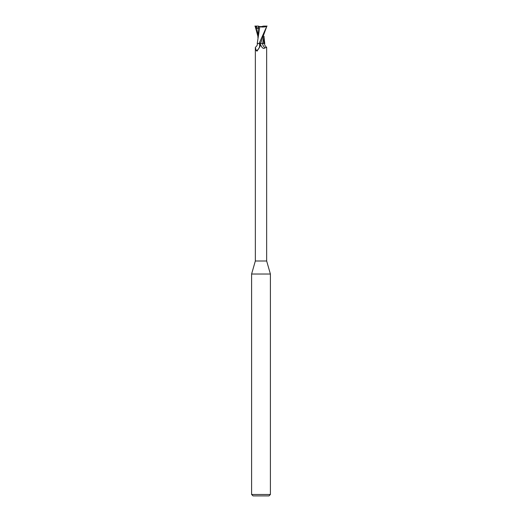 <?xml version="1.0" encoding="UTF-8"?>
<svg xmlns="http://www.w3.org/2000/svg" width="522" height="522" viewBox="0 0 522 522"><rect width="100%" height="100%" fill="white"/><g stroke="black" fill="none" stroke-linecap="round" stroke-linejoin="round"><path stroke-width="0.78" d="M258.788 43.483L259.369 43.881A6.062 5.696 -11.4 0 1 256.322 50.758L255.336 47.515L255.336 261L251.604 274.024L270.396 274.024L270.396 494.491L251.604 494.491L253.013 495.9L268.987 495.9L270.396 494.491M255.336 261L266.664 261L270.396 274.024M262.396 26.57L259.604 26.57L262.396 26.57M261 43.45L263.864 43.483M263.858 36.808L262.631 43.443L263.871 43.443L262.618 43.483M263.851 43.483L264.745 43.456L263.851 43.443L264.086 36.344M266.664 261L266.664 47.515L265.006 47.796C263.904 49.029 262.631 48.448 261.183 46.06L261 45.708M259.369 43.881L260.093 45.538L259.989 46.589L257.013 51.13M257.202 50.993L256.322 50.758M255.336 47.515L255.441 47.28C257.078 45.871 257.666 44.605 257.209 43.483L260.269 43.483L261.039 42.138L266.873 26.1L259.134 43.483M260.224 43.483L261.183 46.06A8.822 8.293 11.4 0 1 260.334 43.483L260.269 43.483M265.006 47.796A6.388 6.003 11.4 0 1 262.566 43.483L264.791 43.483C264.334 44.605 264.922 45.871 266.559 47.28M259.799 26.766L257.248 43.483M258.266 43.443L259.708 43.489L258.266 43.443M258.357 27.81L258.56 26.57M258.357 26.107L256.674 26.1L256.295 28.553C257.476 28.057 258.103 28.064 258.194 28.573L258.553 28.651L258.566 26.452L258.912 26.368L258.357 26.1L258.56 27.353M258.912 26.368L261 26.7L263.519 26.1L266.82 26.1M254.893 26.1L257.307 26.1M258.194 28.566L257.907 37.643M257.914 36.344L255.127 26.1M259.741 26.752C262.938 27.288 265.372 27.053 267.055 26.048M258.514 26.433L259.943 26.785M256.028 28.664L258.442 27.418M261.039 42.138L260.406 43.47M256.152 26.1L256.204 27.509M256.295 28.553L257.914 35.033M264.093 37.643L264.752 43.483M251.604 274.024L251.604 494.491"/></g></svg>
